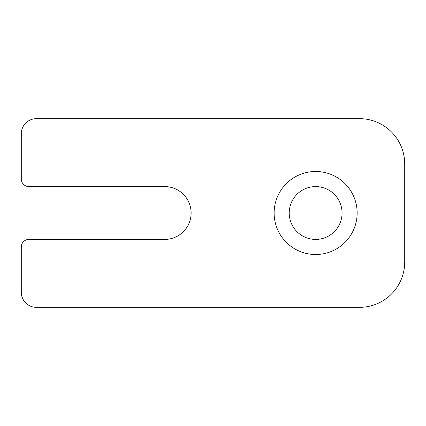 <?xml version="1.0" encoding="UTF-8"?>
<svg xmlns="http://www.w3.org/2000/svg" width="426" height="426" viewBox="0 0 426 426"><rect width="100%" height="100%" fill="white"/><g stroke="black" fill="none" stroke-linecap="round" stroke-linejoin="round"><path stroke-width="0.64" d="M315.645 239.417A26.417 26.417 0 0 1 292.768 199.794A26.417 26.417 0 0 1 338.521 199.794A26.417 26.417 0 0 1 315.645 239.417M21.3 262.059L21.3 292.247A15.096 15.096 0 0 0 36.396 307.343L359.416 307.343A45.284 45.284 0 0 0 404.7 262.059L404.7 163.941L21.3 163.941L21.3 179.037A7.546 7.546 0 0 0 28.846 186.583L164.697 186.583A26.417 26.417 0 0 1 191.114 213A26.417 26.417 0 0 1 164.697 239.417L28.846 239.417A7.546 7.546 0 0 0 21.3 246.963L21.3 262.059L404.7 262.059M404.7 163.941A45.284 45.284 0 0 0 359.416 118.657L36.396 118.657A15.096 15.096 0 0 0 21.3 133.753L21.3 163.941M315.645 254.508A41.508 41.508 0 0 0 351.588 192.243A41.508 41.508 0 0 0 279.696 192.243A41.508 41.508 0 0 0 315.645 254.508"/></g></svg>
